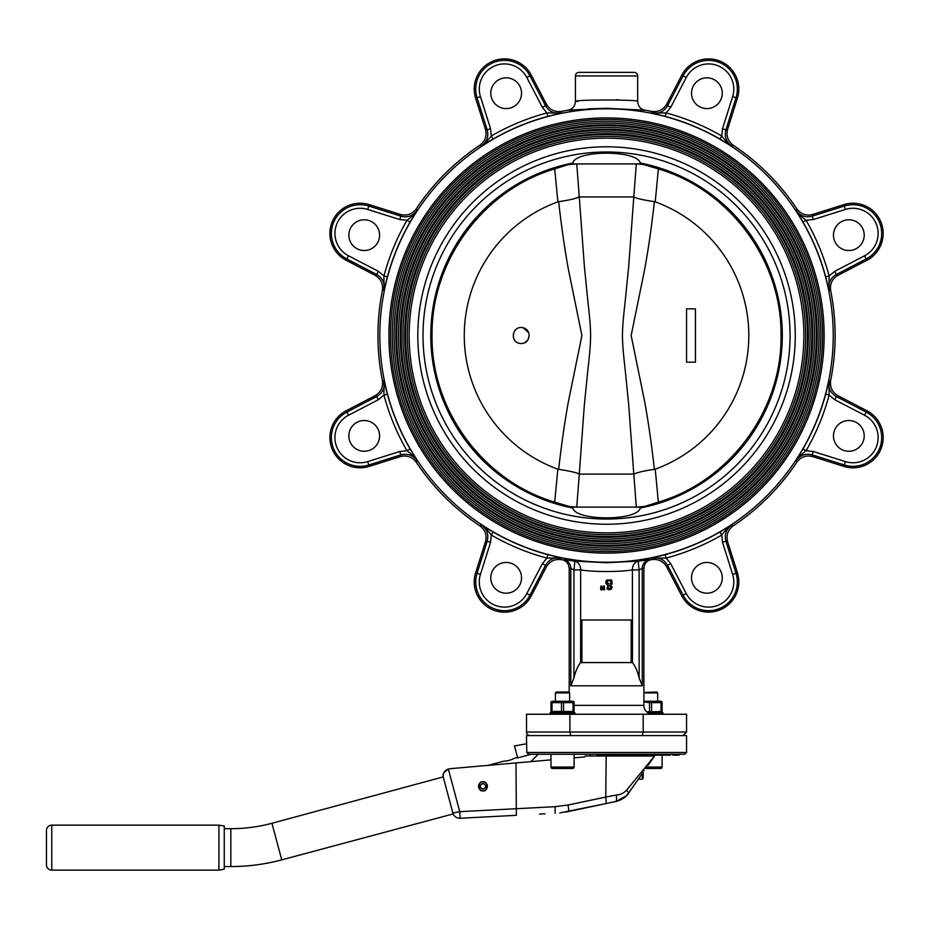 <?xml version="1.0" encoding="UTF-8"?>
<svg xmlns="http://www.w3.org/2000/svg" width="929" height="929" viewBox="0 0 929 929"><rect width="100%" height="100%" fill="white"/><g stroke="black" fill="none" stroke-linecap="round" stroke-linejoin="round"><path stroke-width="1.39" d="M452.899 813.026L459.75 811.656L452.876 813.003L443.412 777.654C442.343 774.031 443.981 771.14 448.312 768.98L459.75 811.656L460.122 818.263A7.107 7.107 0 0 1 453.189 813.92L281.754 859.859A196.751 196.751 0 0 1 230.833 866.56L224.261 866.56M443.249 776.888L271.953 823.28A158.871 158.871 0 0 1 230.833 828.691L224.261 828.691M459.75 811.656L555.17 806.674L568.049 805.002L605.778 797.07L606.196 756.032L585.2 756.032L584.387 756.949L585.2 756.055L584.387 756.949L574.087 757.843M642.276 773.555L642.276 779.152L643.17 778.258L643.17 772.266M642.276 779.152L638.362 779.152M517.558 757.472L514.12 758.389C510.904 760.108 507.466 761.025 503.82 761.153L488.062 765.368L449.659 768.736L550.978 759.864M530.865 761.629L538.239 754.255M531.167 754.255L517.685 757.925L514.48 745.964L526.662 743.757M638.989 755.149L638.989 756.032M662.098 755.149L662.098 767.064A1.417 1.417 0 0 1 660.682 768.48L645.585 768.48M574.087 754.255L574.087 767.064A1.417 1.417 0 0 1 572.67 768.48L552.395 768.48A1.417 1.417 0 0 1 550.978 767.064L550.978 754.255M601.318 754.255L601.318 755.149L653.761 755.149L653.761 754.255M653.761 755.149L670.483 755.149L670.483 754.255M684.778 754.255L528.555 754.255L526.766 752.478L686.554 752.478L684.778 754.255M526.522 741.806L526.522 735.594L686.554 735.594L686.554 752.478M218.93 825.138L224.261 826.02L224.261 869.23L218.93 870.125L51.78 870.125A5.33 5.33 0 0 1 46.45 864.783L46.45 830.468A5.33 5.33 0 0 1 51.78 825.138L218.93 825.138L218.93 870.125M550.084 714.25L550.084 712.833L574.981 712.833L574.981 714.25M662.992 714.25L662.992 712.833L647.943 712.833M552.128 712.833L550.978 712.16L550.978 701.941L550.978 702.649L574.087 702.649L574.087 701.941L574.087 712.16L574.087 711.451L550.978 711.451L550.978 712.16M556.75 712.16L561.488 711.451L561.488 702.649M572.938 712.833L574.087 712.16M660.949 712.833L662.098 711.451L646.874 712.02L649.499 711.451L649.499 702.649L662.098 702.649L662.098 701.941L662.098 712.16M550.978 701.941L552.128 701.267L572.938 701.267L574.087 701.941M568.304 701.941L563.578 702.649L563.578 711.451M662.098 701.941L660.949 701.267L643.878 701.267M643.878 701.964L649.499 702.649M569.64 692.918L555.414 692.918L556.308 692.024L568.757 692.024L569.64 692.918L569.64 701.267M555.414 692.918L555.414 701.267M643.878 692.465L656.768 692.024L657.651 692.918L643.878 692.918M657.651 692.918L657.651 701.267M482.964 790.788A4.448 4.448 0 0 0 487.4 786.34A4.448 4.448 0 0 0 482.964 781.904C477.68 780.314 477.68 792.367 482.964 790.788C488.236 792.367 488.236 780.314 482.964 781.904A4.448 4.448 0 0 0 478.516 786.34A4.448 4.448 0 0 0 482.964 790.788M482.964 789.011A2.671 2.671 0 0 1 480.293 786.34A2.671 2.671 0 0 1 482.964 783.681A2.671 2.671 0 0 1 485.623 786.34A2.671 2.671 0 0 1 482.964 789.011L484.845 788.233M485.089 787.943L485.6 786.7M485.623 786.34L484.845 784.459M484.613 784.262L483.231 783.693M503.82 761.153L505.434 761.106M507.768 760.828L512.715 759.156M590.078 754.255L590.345 756.032M627.876 755.149L627.876 756.032M482.964 783.681L481.071 784.459M480.908 784.633L480.293 786.178M480.293 786.34L481.071 788.233M481.234 788.373L482.685 789M616.229 795.061C620.224 794.841 623.684 793.215 626.599 790.196L628.736 792.89C625.171 797.546 620.827 800.426 615.695 801.518L606.231 803.539L605.778 797.07L616.229 795.061C616.81 798.835 616.635 800.984 615.695 801.518L597.649 805.362M565.296 812.155L606.219 803.539L559.839 812.91M544.893 813.816L539.575 814.094M597.649 798.777L568.049 805.002L568.931 811.458L565.807 812.062M626.599 790.196L654.539 756.032L648.105 765.229M615.997 801.46L626.111 795.979M626.703 795.375L628.724 792.913M642.613 773.079L628.759 792.867M606.196 756.032L654.539 756.032L648.094 765.252M643.391 769.421L644.111 770.756M645.725 766.634L646.247 767.563M515.99 762.93L516.361 815.314L460.122 818.263A7.107 7.107 0 0 1 452.876 813.003C453.573 814.872 453.573 814.872 452.876 813.003C453.573 814.872 453.573 814.872 452.876 813.003C453.573 814.872 453.573 814.872 452.876 813.003M445.467 770.571L449.659 768.736M445.455 770.594L443.795 772.882M443.737 773.021L443.412 773.95M443.388 774.054L443.179 776.284M443.865 772.754L448.196 769.015L444.376 771.848M656.315 701.941L651.589 702.649L651.589 711.451M661.053 711.451L661.053 702.649M552.023 711.451L552.023 702.649M573.042 711.451L573.042 702.649M556.366 768.48L559.455 768.48M672.77 755.149L672.77 754.255L672.77 755.149L678.994 755.149L678.994 754.255M597.196 754.255L597.196 755.149L600.854 755.149L600.854 754.255M526.638 741.806L526.766 752.478M653.911 755.149L653.911 754.255M656.118 755.149L656.118 754.255M658.313 755.149L658.313 754.255M659.16 755.149L659.16 754.255M661.355 755.149L661.355 754.255M660.995 755.149L660.995 754.255M660.264 755.149L660.264 754.255M659.52 755.149L659.52 754.255M675.371 755.149L675.371 754.255M676.417 755.149L676.417 754.255M674.048 755.149L674.048 754.255M673.014 755.149L673.014 754.255M678.751 755.149L678.751 754.255M677.729 755.149L677.729 754.255M603.432 755.149L603.432 754.255L603.432 755.149M607.578 755.149L607.578 754.255M607.334 755.149L607.334 754.255M606.556 755.149L606.556 754.255M605.766 755.149L605.766 754.255M605.232 755.149L605.232 754.255M604.431 755.149L604.431 754.255M603.653 755.149L603.653 754.255M611.909 755.149L611.909 754.255M611.654 755.149L611.654 754.255M610.876 755.149L610.876 754.255M610.098 755.149L610.098 754.255M609.83 755.149L609.83 754.255M600.622 755.149L600.622 754.255M600.064 755.149L600.064 754.255M599.31 755.149L599.31 754.255M598.787 755.149L598.787 754.255M598.009 755.149L598.009 754.255M597.475 755.149L597.475 754.255M653.551 755.149L653.551 754.255M648.779 755.149L648.779 754.255M648.605 755.149L648.605 754.255M602.979 755.149L602.979 754.255M602.015 755.149L602.015 754.255M601.539 755.149L601.539 754.255M601.33 755.149L601.33 754.255M522.551 327.635L521.192 327.519C532.236 327.879 531.167 343.742 521.192 343.521L522.063 343.475M524.931 342.592L527.765 340.072M527.962 339.782L529.193 335.636M528.694 332.745L523.132 327.763M780.36 361.578L782.299 335.52A175.767 175.767 0 0 1 660.391 502.833L683.059 493.752M686.148 492.219L707.097 479.678M709.907 477.669L728.603 461.98M731.065 459.553L747.055 441.101M749.099 438.325L761.966 417.574M763.545 414.52L772.986 391.992M774.054 388.717L779.814 364.981M571.765 163.934L644.633 163.934L640.278 163.028A175.767 175.767 0 0 1 782.299 335.52L780.36 309.45M640.278 163.028C637.608 149.941 575.608 149.871 572.798 163.028A175.767 175.767 0 0 0 552.674 168.207L530.018 177.288M571.765 507.106L644.633 507.106A175.767 175.767 0 0 1 640.278 508.012C637.457 521.169 575.469 521.099 572.798 508.012A175.767 175.767 0 0 1 552.674 168.207A88.905 88.905 0 0 1 576.003 164.015L575.992 163.934M407.39 335.52A199.143 199.143 0 0 1 606.532 136.377A199.143 199.143 0 0 1 805.687 335.52A199.143 199.143 0 0 1 606.532 534.663A199.143 199.143 0 0 1 407.39 335.52M409.166 335.52A197.366 197.366 0 0 1 606.532 138.154A197.366 197.366 0 0 1 803.899 335.52A197.366 197.366 0 0 1 606.532 532.886A197.366 197.366 0 0 1 409.166 335.52M807.464 335.52A200.919 200.919 0 0 1 606.532 536.439A200.919 200.919 0 0 1 405.613 335.52A200.919 200.919 0 0 1 606.532 134.589A200.919 200.919 0 0 1 807.464 335.52M402.942 335.52A203.59 203.59 0 0 1 606.532 131.93A203.59 203.59 0 0 1 810.123 335.52A203.59 203.59 0 0 1 606.532 539.11A203.59 203.59 0 0 1 402.942 335.52M404.719 335.52A201.814 201.814 0 0 1 606.532 133.706A201.814 201.814 0 0 1 808.346 335.52A201.814 201.814 0 0 1 606.532 537.334A201.814 201.814 0 0 1 404.719 335.52M811.9 335.52A205.367 205.367 0 0 1 606.532 540.887A205.367 205.367 0 0 1 401.165 335.52A205.367 205.367 0 0 1 606.532 130.153A205.367 205.367 0 0 1 811.9 335.52M398.495 335.52A208.038 208.038 0 0 1 606.532 127.482A208.038 208.038 0 0 1 814.57 335.52A208.038 208.038 0 0 1 606.532 543.558A208.038 208.038 0 0 1 398.495 335.52M400.283 335.52A206.261 206.261 0 0 1 606.532 129.259A206.261 206.261 0 0 1 812.794 335.52A206.261 206.261 0 0 1 606.532 541.781A206.261 206.261 0 0 1 400.283 335.52M816.347 335.52A209.815 209.815 0 0 1 606.532 545.335A209.815 209.815 0 0 1 396.718 335.52A209.815 209.815 0 0 1 606.532 125.705A209.815 209.815 0 0 1 816.347 335.52M394.059 335.52A212.486 212.486 0 0 1 606.532 123.034A212.486 212.486 0 0 1 819.018 335.52A212.486 212.486 0 0 1 606.532 548.005A212.486 212.486 0 0 1 394.059 335.52M395.835 335.52A210.709 210.709 0 0 1 606.532 124.811A210.709 210.709 0 0 1 817.241 335.52A210.709 210.709 0 0 1 606.532 546.217A210.709 210.709 0 0 1 395.835 335.52M820.795 335.52A214.262 214.262 0 0 1 606.532 549.782A214.262 214.262 0 0 1 392.27 335.52A214.262 214.262 0 0 1 606.532 121.258A214.262 214.262 0 0 1 820.795 335.52M822.571 335.52A216.039 216.039 0 0 1 606.532 551.559A216.039 216.039 0 0 1 390.494 335.52A216.039 216.039 0 0 1 606.532 119.481A216.039 216.039 0 0 1 822.571 335.52A216.039 216.039 0 0 0 606.532 119.481A216.039 216.039 0 0 0 390.494 335.52M416.32 208.723C412.209 214.227 406.844 216.109 400.213 214.402L369.219 204.624A30.227 30.227 0 0 0 330.759 226.27A30.227 30.227 0 0 0 346.169 260.259L375.002 275.274L376.686 274.473L378.335 271.314L383.956 275.925A230.415 230.415 0 0 1 407.007 220.278C410.932 217.421 414.264 214.134 416.982 210.43L410.084 222.054L407.007 220.278L399.772 219.546L400.84 216.167C407.506 217.885 412.882 215.969 416.982 210.43L416.32 208.723A228.604 228.604 0 0 1 479.747 145.307C485.24 141.196 487.133 135.831 485.414 129.201L487.179 129.828L490.57 128.759L491.29 135.994A230.415 230.415 0 0 1 546.937 112.943L560.953 113.036L547.855 116.369L546.937 112.943L542.339 107.311L545.486 105.674C548.981 111.596 554.137 114.058 560.953 113.036L561.685 111.364A228.604 228.604 0 0 1 568.025 110.179L570.952 110.237M531.283 75.144L529.96 75.841L545.486 105.674L546.287 103.99L531.283 75.144A30.227 30.227 0 0 0 504.47 58.875A30.227 30.227 0 0 0 475.636 98.195L485.414 129.201M737.429 98.195L736 97.742L725.897 129.828L727.651 129.201L737.429 98.195A30.227 30.227 0 0 0 681.793 75.144L666.778 103.99C663.294 109.889 658.162 112.351 651.38 111.364L652.123 113.036L666.139 112.943A230.415 230.415 0 0 1 721.775 135.994C724.643 139.919 727.918 143.24 731.622 145.969L719.998 139.071L721.775 135.994L722.507 128.759L725.897 129.828C724.167 136.482 726.083 141.858 731.622 145.969L733.329 145.307A228.604 228.604 0 0 1 796.745 208.723L796.095 210.43C799.021 214.309 802.354 217.595 806.07 220.278A230.415 230.415 0 0 1 829.109 275.925L829.016 289.929L825.684 276.842L829.109 275.925L834.741 271.314L836.379 274.473C830.456 277.957 828.006 283.113 829.016 289.929L830.689 290.672A228.604 228.604 0 0 1 830.689 380.367C829.713 387.161 832.175 392.293 838.074 395.766L836.379 396.567L834.741 399.725L829.109 395.115A230.415 230.415 0 0 1 806.07 450.762C802.133 453.619 798.812 456.905 796.095 460.598L802.993 448.986L806.07 450.762L813.305 451.482L812.236 454.873C805.571 453.155 800.194 455.059 796.095 460.598L796.745 462.317A228.604 228.604 0 0 1 733.329 525.733L731.622 525.071C727.744 528.009 724.457 531.33 721.775 535.046A230.415 230.415 0 0 1 666.139 558.097L652.123 558.004L665.21 554.659L666.139 558.097L670.738 563.729L667.591 565.366C664.096 559.444 658.94 556.982 652.123 558.004L651.38 559.676A228.604 228.604 0 0 1 651.032 559.746L649.116 559.653A8.895 8.5 -94.2 0 0 642.264 568.385L639.129 569.895L632.405 569.895C620.235 572.055 592.888 572.055 580.66 569.895L580.66 620.015L632.463 620.015L632.463 662.574C635.331 666.174 637.561 671.284 639.129 677.915L639.129 569.895A8.895 0.662 -97.9 0 1 638.548 561.093L649.116 559.653M830.689 290.672C829.713 283.879 832.175 278.746 838.074 275.274L866.908 260.259A30.227 30.227 0 0 0 843.857 204.624L812.852 214.402C806.209 216.109 800.844 214.216 796.745 208.723M706.899 593.201A15.375 15.375 0 0 0 722.274 577.826A15.375 15.375 0 0 0 706.899 562.451A15.375 15.375 0 0 0 691.524 577.826A15.375 15.375 0 0 0 706.899 593.201M848.839 451.262A15.375 15.375 0 0 0 864.214 435.887A15.375 15.375 0 0 0 848.839 420.512A15.375 15.375 0 0 0 833.464 435.887A15.375 15.375 0 0 0 848.839 451.262M848.839 250.528A15.375 15.375 0 0 0 864.214 235.153A15.375 15.375 0 0 0 848.839 219.778A15.375 15.375 0 0 0 833.464 235.153A15.375 15.375 0 0 0 848.839 250.528M706.899 108.588A15.375 15.375 0 0 0 722.274 93.214A15.375 15.375 0 0 0 706.899 77.839A15.375 15.375 0 0 0 691.524 93.214A15.375 15.375 0 0 0 706.899 108.588M637.654 75.923A3.553 3.553 0 0 0 634.101 72.357L578.976 72.357A3.553 3.553 0 0 0 575.423 75.923L575.423 101.412C573.181 99.554 639.791 99.531 637.654 101.412L637.654 75.923L575.423 75.923M506.166 108.588A15.375 15.375 0 0 0 521.541 93.214A15.375 15.375 0 0 0 506.166 77.839A15.375 15.375 0 0 0 490.791 93.214A15.375 15.375 0 0 0 506.166 108.588M364.226 250.528A15.375 15.375 0 0 0 379.601 235.153A15.375 15.375 0 0 0 364.226 219.778A15.375 15.375 0 0 0 348.851 235.153A15.375 15.375 0 0 0 364.226 250.528M364.226 451.262A15.375 15.375 0 0 0 379.601 435.887A15.375 15.375 0 0 0 364.226 420.512A15.375 15.375 0 0 0 348.851 435.887A15.375 15.375 0 0 0 364.226 451.262M506.166 593.201A15.375 15.375 0 0 0 521.541 577.826A15.375 15.375 0 0 0 506.166 562.451A15.375 15.375 0 0 0 490.791 577.826A15.375 15.375 0 0 0 506.166 593.201M606.532 553.127A217.607 217.607 0 0 1 388.926 335.52A217.607 217.607 0 0 1 606.532 117.913A217.607 217.607 0 0 1 824.139 335.52A217.607 217.607 0 0 1 606.532 553.127M606.532 108.809A226.711 226.711 0 0 1 833.243 335.52A226.711 226.711 0 0 1 606.532 562.219A226.711 226.711 0 0 1 379.833 335.52A226.711 226.711 0 0 1 606.532 108.809M632.463 662.574L580.602 662.574C577.745 666.151 575.527 671.261 573.936 677.915L573.936 569.895L580.66 569.895A8.895 7.386 -84.9 0 0 574.517 561.093A8.895 0.662 -82.1 0 1 573.936 569.895L570.801 568.385A8.895 8.5 -85.8 0 0 563.961 559.653L574.517 561.093L606.532 562.73L638.548 561.093A8.895 7.386 -95.1 0 0 632.405 569.895L632.405 620.015M719.998 531.969L731.622 525.071C726.083 529.158 724.179 534.535 725.897 541.212L722.507 542.281L721.775 535.046L719.998 531.969A226.862 226.862 0 0 1 665.21 554.659M802.993 448.986A226.862 226.862 0 0 0 825.684 394.198L829.016 381.111L830.689 380.367M802.993 222.054L796.095 210.43C800.171 215.969 805.559 217.874 812.236 216.167L813.305 219.546L806.07 220.278L802.993 222.054A226.862 226.862 0 0 1 825.684 276.842M665.21 116.369L652.123 113.036C658.928 114.058 664.084 111.608 667.591 105.674L670.738 107.311L666.139 112.943L665.21 116.369A226.862 226.862 0 0 1 719.998 139.071M637.654 101.412L637.654 101.447C638.142 106.463 640.604 109.39 645.04 110.179A228.604 228.604 0 0 1 651.38 111.364M645.04 110.179L606.532 108.31L568.025 110.179C572.461 109.39 574.935 106.463 575.423 101.412L577.792 101.458M606.869 108.31L641.219 110.168M643.216 110.296L644.9 110.272M573.936 677.915L570.801 685.799L570.801 568.385L569.198 568.467L569.198 692.465M570.801 685.799L642.264 685.799L642.264 568.385L643.878 568.467L643.878 705.366A8.895 8.895 0 0 0 652.762 714.25M530.076 735.594A3.553 3.553 0 0 1 526.522 732.029L526.522 714.25L686.554 714.25L686.554 732.029L682.989 735.594M603.118 588.045L603.432 586.036L603.118 589.741L604.582 589.741L604.233 586.036L604.582 588.045M609.215 589.787L607.067 588.998L607.763 584.98L607.067 588.998L611.433 589.021L609.401 589.787M606.242 580.66L606.765 580.033C605.197 582.088 605.534 583.726 607.763 584.945L605.882 583.029M605.836 582.808L605.94 581.322M611.712 580.033L612.141 584.051L610.69 584.945L612.141 584.051L611.712 580.033L606.765 580.033M612.234 586.722L611.433 589.021L610.69 584.945M600.61 588.045L600.935 586.036L600.61 589.741L602.073 589.741L601.725 586.036L600.935 586.036M643.193 714.25L643.193 732.029L642.322 735.594M569.883 714.25L569.883 732.029L570.754 735.594M643.878 568.467C644.354 563.508 646.747 560.593 651.032 559.746M642.264 685.799L639.129 677.915M410.084 222.054A226.862 226.862 0 0 0 387.393 276.842L384.049 289.929L382.376 290.672A228.604 228.604 0 0 0 382.376 380.367L384.049 381.111L387.393 394.198A226.862 226.862 0 0 0 410.084 448.986L416.982 460.598L416.32 462.317A228.604 228.604 0 0 0 479.747 525.733L481.454 525.071L493.067 531.969A226.862 226.862 0 0 0 547.855 554.659L560.953 558.004L561.685 559.676A228.604 228.604 0 0 0 562.033 559.746C566.33 560.593 568.722 563.508 569.198 568.467L569.198 568.467M588.463 108.856L606.532 108.31M547.855 116.369A226.862 226.862 0 0 0 493.067 139.071L481.454 145.969L479.747 145.307M581.891 620.015L581.891 662.691M580.602 662.574L580.66 620.015M631.186 620.015L631.186 662.691M561.685 559.676C554.903 558.689 549.771 561.151 546.287 567.05L545.486 565.366L542.339 563.729L546.937 558.097A230.415 230.415 0 0 1 491.29 535.046C488.433 531.121 485.159 527.8 481.454 525.071C486.993 529.17 488.898 534.558 487.179 541.212L485.414 541.839L475.636 572.845A30.227 30.227 0 0 0 531.283 595.884L546.287 567.05M479.747 525.733C485.24 529.844 487.133 535.209 485.414 541.839M416.32 462.317C412.209 456.813 406.844 454.92 400.213 456.638L400.84 454.873L399.772 451.482L407.007 450.762A230.415 230.415 0 0 1 383.956 395.115L384.049 381.111C385.07 387.927 382.62 393.072 376.686 396.567L375.002 395.766L346.169 410.769A30.227 30.227 0 0 0 332.199 449.148A30.227 30.227 0 0 0 369.219 466.416L400.213 456.638M382.376 380.367C383.363 387.161 380.902 392.293 375.002 395.766M382.376 290.672C383.363 283.879 380.902 278.746 375.002 275.274M546.287 103.99C549.782 109.889 554.915 112.351 561.685 111.364M618.4 99.809L616.566 99.693M727.651 129.201C725.944 135.843 727.837 141.208 733.329 145.307M825.684 394.198L829.109 395.115L829.016 381.111C827.994 387.904 830.445 393.06 836.379 396.567L866.211 412.104A28.729 28.729 0 0 1 852.95 466.323A28.729 28.729 0 0 1 844.31 464.988L812.236 454.873L812.852 456.638C806.209 454.931 800.844 456.824 796.745 462.317M727.651 541.839L725.897 541.212L736 573.286A28.729 28.729 0 0 1 708.606 610.667A28.729 28.729 0 0 1 683.117 595.199L667.591 565.366L666.778 567.05L681.793 595.884A30.227 30.227 0 0 0 737.429 572.845L727.651 541.839C725.944 535.185 727.837 529.82 733.329 525.733M666.778 567.05C663.294 561.139 658.162 558.689 651.38 559.676M493.067 139.071L491.29 135.994C488.608 139.698 485.333 143.031 481.454 145.969C486.982 141.882 488.898 136.493 487.179 129.828L477.065 97.742A28.729 28.729 0 0 1 504.47 60.373A28.729 28.729 0 0 1 529.96 75.841L526.801 77.479A25.176 25.176 0 0 0 494.832 65.843A25.176 25.176 0 0 0 480.456 96.674L490.57 128.759M387.393 276.842L383.956 275.925L384.049 289.929C385.082 283.124 382.62 277.98 376.686 274.473L346.854 258.936A28.729 28.729 0 0 1 360.127 204.717A28.729 28.729 0 0 1 368.767 206.052L400.84 216.167L400.213 214.402M387.393 394.198L383.956 395.115L378.335 399.725L376.686 396.567L346.854 412.104A28.729 28.729 0 0 0 360.127 466.323A28.729 28.729 0 0 0 368.767 464.988L400.84 454.873C407.517 453.155 412.894 455.071 416.982 460.598C414.044 456.731 410.723 453.445 407.007 450.762L410.084 448.986M547.855 554.659L546.937 558.097L560.953 558.004C554.148 556.982 548.993 559.432 545.486 565.366L529.96 595.199A28.729 28.729 0 0 1 504.47 610.667A28.729 28.729 0 0 1 477.065 573.286L487.179 541.212L490.57 542.281L491.29 535.046L493.067 531.969M812.852 456.638L843.857 466.416A30.227 30.227 0 0 0 880.878 449.148A30.227 30.227 0 0 0 866.908 410.769L838.074 395.766M604.233 586.036L603.432 586.036M608.03 588.254L608.03 585.909L609.238 585.456C611.584 587.488 611.177 588.417 608.03 588.254M607.74 583.807L607.729 580.764L609.238 580.172C612.199 582.773 611.7 583.993 607.74 583.807M609.238 580.172L607.729 580.764L607.125 582.297M609.238 585.456L607.543 586.954M641.3 507.106L644.633 507.106A175.767 175.767 0 0 0 660.391 502.833A88.905 88.905 0 0 1 637.073 507.013L637.073 507.106M530.018 493.752L552.674 502.833A88.905 88.905 0 0 0 576.003 507.013L575.992 507.106M526.929 178.821L505.98 191.362M503.17 193.36L484.462 209.06M482.012 211.475L466.021 229.939M463.977 232.714L451.099 253.454M449.52 256.52L440.091 279.048M439.011 282.323L433.262 306.047M432.717 309.45L430.777 333.801M430.777 337.239L432.717 361.578M433.262 364.981L439.011 388.717M440.091 391.992L449.52 414.52M451.099 417.574L463.977 438.325M466.021 441.101L482.012 459.553M484.462 461.98L503.17 477.669M505.98 479.678L526.929 492.219M642.229 163.411L641.3 163.934M683.059 177.288L660.391 168.207A88.905 88.905 0 0 0 637.073 164.015L637.073 163.934M779.814 306.047L774.054 282.323M772.986 279.048L763.545 256.52M761.966 253.454L749.099 232.714M747.055 229.939L731.065 211.475M728.603 209.06L709.907 193.36M707.097 191.362L686.148 178.821M569.187 506.456L554.706 502.124L557.853 469.18L558.666 469.377C564.251 470.132 576.677 472.338 579.278 474.045L576.746 507.106M555.228 503.611L561.697 505.213M554.323 503.344L554.706 502.124C483.243 481.071 430.928 410.003 432.055 335.52C430.928 261.026 483.243 189.957 554.706 168.915L554.323 167.696L561.36 165.896M567.863 164.758L554.706 168.915L557.853 201.86L558.666 201.651C567.816 200.42 574.691 198.876 579.278 196.983L584.387 266.588L587.894 301.368C589.45 315.697 590.519 324.476 590.623 336.089C590.449 347.411 589.311 356.585 587.802 370.601L584.329 405.067L579.278 474.045M576.003 164.015L572.845 164.212M572.601 164.236L568.525 164.665M576.746 163.934L579.278 196.983M643.727 164.561L658.371 168.915L658.742 167.696M651.717 505.144L658.742 503.344L658.371 502.124C729.834 481.071 782.148 410.003 781.022 335.52C782.148 261.026 729.834 189.957 658.371 168.915L655.224 201.86L654.399 201.651C648.825 200.908 636.388 198.701 633.787 196.983L636.33 163.934M655.828 166.872L651.38 165.827M645.214 506.282L658.371 502.124L655.224 469.18L654.399 469.377C645.26 470.608 638.386 472.164 633.787 474.045L628.678 404.452L625.171 369.672C623.614 355.342 622.546 346.563 622.442 334.951C622.627 323.629 623.765 314.455 625.275 300.439L628.736 265.961L633.787 196.983M637.073 507.013L640.22 506.828M640.476 506.804L644.552 506.375M636.33 507.106L633.787 474.045M633.613 474.092L579.464 474.092M633.613 196.948L579.464 196.948M558.666 469.377C561.313 445.525 564.53 423.136 568.281 402.222L581.914 335.543L568.281 268.806C564.518 247.88 561.313 225.503 558.666 201.651M557.853 469.18A142.242 142.242 0 0 1 557.853 201.86M521.192 327.519C511.264 327.252 510.114 343.231 521.192 343.521C509.835 343.486 511.774 326.892 521.192 327.519M654.399 201.651C651.752 225.515 648.547 247.904 644.784 268.818L631.163 335.497L644.784 402.234C648.547 423.159 651.752 445.537 654.399 469.377M686.554 335.543L686.554 308.846L695.438 308.846L695.438 323.78M695.438 336.124L695.438 347.26M695.438 362.194L695.438 308.846L686.554 308.846L686.554 362.194L695.438 362.194L686.554 362.194L686.554 348.979M655.224 201.86A142.242 142.242 0 0 1 655.224 469.18M271.953 823.28L281.754 859.859M662.098 767.064L646.642 767.064M230.833 828.691L230.833 866.56M555.17 806.674L555.101 813.281M51.78 825.138L51.78 870.125M574.087 767.064L550.978 767.064M423.009 335.52A183.536 183.536 0 0 1 606.532 151.984A183.536 183.536 0 0 1 790.068 335.52A183.536 183.536 0 0 1 606.532 519.056A183.536 183.536 0 0 1 423.009 335.52M795.27 335.52A188.726 188.726 0 0 1 606.532 524.246A188.726 188.726 0 0 1 417.806 335.52A188.726 188.726 0 0 1 606.532 146.794A188.726 188.726 0 0 1 795.27 335.52M490.57 542.281L480.456 574.354A25.176 25.176 0 0 0 504.47 607.113A25.176 25.176 0 0 0 526.801 593.561L542.339 563.729M480.456 574.354L475.636 572.845M378.335 399.725L348.503 415.251A25.176 25.176 0 0 0 360.127 462.77A25.176 25.176 0 0 0 367.698 461.597L399.772 451.482M348.503 415.251L346.169 410.769M346.169 260.259L348.503 255.789L378.335 271.314M475.636 98.195L480.456 96.674M681.793 75.144L683.117 75.841A28.729 28.729 0 0 1 708.606 60.373A28.729 28.729 0 0 1 736 97.742L732.621 96.674A25.176 25.176 0 0 0 718.233 65.843A25.176 25.176 0 0 0 686.264 77.479L670.738 107.311M843.857 204.624L844.31 206.052A28.729 28.729 0 0 1 880.855 226.618A28.729 28.729 0 0 1 866.211 258.936L836.379 274.473L838.074 275.274M813.305 451.482L845.378 461.597A25.176 25.176 0 0 0 877.406 443.574A25.176 25.176 0 0 0 864.574 415.251L834.741 399.725M845.378 461.597L843.857 466.416M670.738 563.729L686.264 593.561A25.176 25.176 0 0 0 708.606 607.113A25.176 25.176 0 0 0 732.621 574.354L722.507 542.281M686.264 593.561L681.793 595.884M574.087 705.366L643.878 705.366M526.522 732.029L686.554 732.029M812.852 214.402L812.236 216.167L844.31 206.052L845.378 209.443L813.305 219.546M666.778 103.99L667.591 105.674L683.117 75.841L686.264 77.479M737.429 572.845L732.621 574.354M866.908 410.769L864.574 415.251M866.908 260.259L864.574 255.789A25.176 25.176 0 0 0 876.21 223.819A25.176 25.176 0 0 0 845.378 209.443M834.741 271.314L864.574 255.789M722.507 128.759L732.621 96.674M542.339 107.311L526.801 77.479M369.219 204.624L367.698 209.443A25.176 25.176 0 0 0 336.867 223.819A25.176 25.176 0 0 0 348.503 255.789M399.772 219.546L367.698 209.443M369.219 466.416L367.698 461.597M531.283 595.884L526.801 593.561M628.747 792.89C626.32 796.908 621.977 799.776 615.706 801.518C622.848 799.219 627.191 796.339 628.747 792.89L642.647 773.021"/></g></svg>
